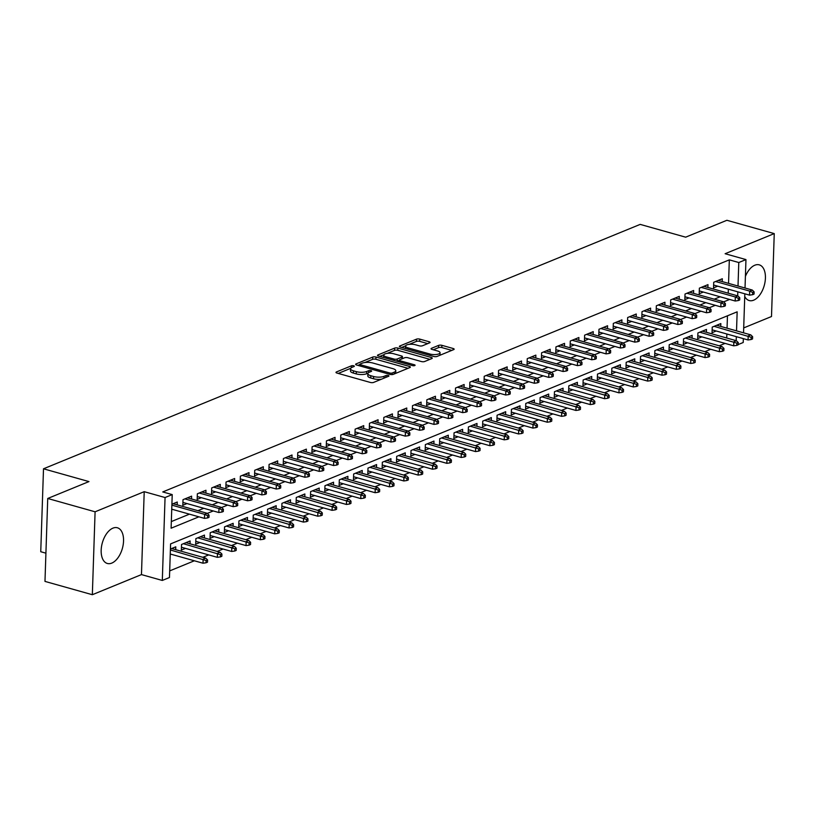 <?xml version="1.0" encoding="UTF-8"?>
<svg xmlns="http://www.w3.org/2000/svg" width="815" height="815" viewBox="0 0 815 815"><rect width="100%" height="100%" fill="white"/><g stroke="black" fill="none" stroke-linecap="round" stroke-linejoin="round"><path stroke-width="1.22" d="M353.7 365.782A1.63 0.54 1.9 0 0 351.408 365.823L336.452 371.946A2.333 0.774 1.9 0 0 335.984 372.394A2.333 0.774 1.9 0 0 336.901 373.046L370.377 382.459A2.333 0.774 1.9 0 0 373.637 382.408L388.602 376.275A1.63 0.54 1.9 0 0 388.928 375.97A1.63 0.54 1.9 0 0 388.286 375.511A1.63 0.54 1.9 0 0 385.994 375.542L384.059 376.336A7.467 2.476 1.9 0 1 373.606 376.51L370.815 375.725A7.467 2.476 1.9 0 1 367.86 373.637A7.467 2.476 1.9 0 1 369.368 372.211L371.304 371.416A1.63 0.54 1.9 0 0 371.64 371.1A1.63 0.54 1.9 0 0 370.988 370.642A1.63 0.54 1.9 0 0 368.706 370.682L366.77 371.477A7.467 2.476 1.9 0 1 356.308 371.65L353.527 370.866A7.467 2.476 1.9 0 1 350.562 368.767A7.467 2.476 1.9 0 1 352.08 367.341L354.016 366.546A1.63 0.54 1.9 0 0 354.342 366.241A1.63 0.54 1.9 0 0 353.7 365.782M744.737 296.497A18.541 10.401 105.7 0 0 749.209 300.552A18.541 10.401 105.7 0 0 753.651 300.185A18.541 10.401 105.7 0 0 765.061 281.796A18.541 10.401 105.7 0 0 759.244 264.844A18.541 10.401 105.7 0 0 754.812 265.221A18.541 10.401 105.7 0 0 745.399 276.407M112.939 528.14A18.541 10.401 105.7 0 0 101.529 546.519A18.541 10.401 105.7 0 0 107.336 563.471A18.541 10.401 105.7 0 0 111.777 563.104A18.541 10.401 105.7 0 0 123.187 544.715A18.541 10.401 105.7 0 0 117.38 527.774A18.541 10.401 105.7 0 0 112.939 528.14M429.597 342.85A2.333 0.774 1.9 0 0 430.076 342.402A2.333 0.774 1.9 0 0 429.148 341.75L419.756 339.111A2.333 0.774 1.9 0 0 416.496 339.162L399.88 345.968A2.333 0.774 1.9 0 0 399.401 346.416A2.333 0.774 1.9 0 0 400.328 347.068L433.804 356.481A2.333 0.774 1.9 0 0 437.064 356.43L453.68 349.625A2.333 0.774 1.9 0 0 454.149 349.177A2.333 0.774 1.9 0 0 453.232 348.525L441.883 345.326A2.333 0.774 1.9 0 0 438.623 345.387L431.512 348.3A2.333 0.774 1.9 0 0 431.033 348.738A2.333 0.774 1.9 0 0 431.96 349.401L437.584 350.98A6.245 2.078 1.9 0 1 440.059 352.732A6.245 2.078 1.9 0 1 436.565 354.464A6.245 2.078 1.9 0 1 430.055 354.067L408.02 347.862A6.245 2.078 1.9 0 1 405.544 346.12A6.245 2.078 1.9 0 1 409.038 344.378A6.245 2.078 1.9 0 1 415.548 344.786L419.226 345.815A2.333 0.774 1.9 0 0 422.486 345.764L429.597 342.85M728.539 283.376L729.323 259.863L738.787 262.522L745.959 259.588L745.022 288.011M47.728 498.474L95.09 511.8L92.34 594.716L44.978 581.401L47.728 498.474L88.967 481.584L43.501 468.798L640.183 224.39L685.649 237.175L726.888 220.284L774.25 233.599L725.126 253.72L745.959 259.588M92.34 594.716L141.464 574.595L144.214 491.679L95.09 511.8M144.214 491.679L165.058 497.537L172.22 494.593L171.109 528.212L198.911 516.822M729.323 259.863L162.755 491.934L172.22 494.593M375.97 357.041A2.333 0.774 1.9 0 0 372.71 357.092L356.094 363.897A2.333 0.774 1.9 0 0 355.615 364.346A2.333 0.774 1.9 0 0 356.542 364.998L390.018 374.411A2.333 0.774 1.9 0 0 393.278 374.36L409.894 367.555A2.333 0.774 1.9 0 0 410.363 367.107A2.333 0.774 1.9 0 0 409.446 366.455L375.97 357.041L375.898 359.283A2.333 0.774 1.9 0 0 372.628 359.334L364.845 362.522M377.987 354.933L394.603 348.127A2.333 0.774 1.9 0 1 397.863 348.076L431.339 357.49A2.333 0.774 1.9 0 1 432.256 358.142A2.333 0.774 1.9 0 1 431.787 358.59L424.676 361.503A2.333 0.774 1.9 0 1 421.406 361.554L407.836 357.734A2.333 0.774 1.9 0 0 404.566 357.785L399.849 359.721A2.333 0.774 1.9 0 0 399.381 360.169A2.333 0.774 1.9 0 0 400.308 360.821L414.438 364.794A1.63 0.54 1.9 0 1 415.079 365.252A1.63 0.54 1.9 0 1 414.173 365.711A1.63 0.54 1.9 0 1 412.461 365.599L378.435 356.033A2.333 0.774 1.9 0 1 377.508 355.381A2.333 0.774 1.9 0 1 377.987 354.933L377.956 355.86M743.698 327.915L771.499 316.526L774.25 233.599M720.745 326.418L720.837 323.575L712.229 327.1L712.045 332.703L716.202 331.002M706.401 332.296L706.493 329.443L697.885 332.978L697.701 338.571L701.858 336.87M692.057 338.174L692.149 335.322L683.541 338.846L683.357 344.45L687.514 342.748M677.713 344.042L677.805 341.2L669.197 344.725L669.013 350.328L673.17 348.626M663.369 349.92L663.461 347.078L654.863 350.603L654.669 356.206L658.826 354.494M649.025 355.798L649.117 352.946L640.519 356.471L640.325 362.074L644.492 360.373M634.681 361.666L634.773 358.824L626.175 362.349L625.981 367.952L630.148 366.251M620.337 367.545L620.429 364.702L611.831 368.227L611.637 373.83L615.804 372.129M605.993 373.423L606.095 370.57L597.487 374.105L597.303 379.698L601.46 377.997M591.649 379.301L591.751 376.449L583.143 379.973L582.959 385.577L587.116 383.875M577.305 385.169L577.407 382.327L568.799 385.852L568.615 391.455L572.772 389.753M562.961 391.047L563.063 388.205L554.455 391.73L554.271 397.333L558.428 395.621M548.617 396.925L548.719 394.073L540.111 397.598L539.927 403.201L544.084 401.5M534.283 402.793L534.375 399.951L525.767 403.476L525.583 409.079L529.74 407.378M519.939 408.672L520.031 405.829L511.423 409.354L511.239 414.957L515.396 413.256M505.595 414.55L505.687 411.707L497.079 415.232L496.895 420.835L501.052 419.124M491.251 420.428L491.343 417.575L482.735 421.1L482.551 426.703L486.708 425.002M476.907 426.296L476.999 423.454L468.391 426.978L468.207 432.582L472.364 430.88M462.563 432.174L462.655 429.332L454.047 432.857L453.863 438.46L458.02 436.748M448.219 438.052L448.311 435.2L439.703 438.725L439.519 444.328L443.676 442.627M433.875 443.92L433.967 441.078L425.359 444.603L425.175 450.206L429.332 448.505M419.531 449.798L419.623 446.956L411.015 450.481L410.831 456.084L414.988 454.383M405.187 455.677L405.279 452.834L396.681 456.359L396.487 461.962L400.644 460.251M390.843 461.555L390.935 458.702L382.337 462.227L382.143 467.83L386.31 466.129M376.499 467.423L376.591 464.581L367.993 468.105L367.799 473.709L371.966 472.007M362.155 473.301L362.247 470.459L353.649 473.984L353.455 479.587L357.622 477.885M347.811 479.179L347.913 476.327L339.305 479.852L339.122 485.455L343.278 483.753M333.467 485.057L333.569 482.205L324.961 485.73L324.778 491.333L328.934 489.632M319.123 490.925L319.225 488.083L310.617 491.608L310.434 497.211L314.59 495.51M304.779 496.804L304.881 493.961L296.273 497.486L296.089 503.089L300.246 501.378M290.435 502.682L290.537 499.829L281.929 503.354L281.745 508.957L285.902 507.256M276.102 508.55L276.193 505.707L267.585 509.232L267.402 514.836L271.558 513.134M261.758 514.428L261.849 511.586L253.241 515.111L253.058 520.714L257.214 519.012M247.414 520.306L247.505 517.454L238.897 520.979L238.714 526.582L242.87 524.88M233.07 526.184L233.161 523.332L224.553 526.857L224.37 532.46L228.526 530.759M218.726 532.052L218.817 529.21L210.209 532.735L210.025 538.338L214.182 536.637M204.382 537.931L204.473 535.088L195.865 538.613L195.682 544.216L199.838 542.505M190.038 543.809L190.129 540.956L181.521 544.481L181.338 550.084L185.494 548.383M177.181 504.862L177.273 502.009L171.904 504.21M191.525 498.984L191.617 496.141L183.008 499.666L182.825 505.269L186.981 503.558M205.869 493.106L205.961 490.263L197.352 493.788L197.169 499.391L201.325 497.69M220.213 487.238L220.305 484.385L211.696 487.91L211.513 493.513L215.669 491.812M234.557 481.359L234.649 478.507L226.04 482.032L225.857 487.635L230.013 485.934M248.901 475.481L248.993 472.639L240.384 476.164L240.201 481.767L244.357 480.066M263.245 469.603L263.337 466.761L254.728 470.286L254.545 475.889L258.701 474.187M277.589 463.735L277.681 460.882L269.072 464.407L268.889 470.011L273.045 468.309M291.923 457.857L292.025 455.014L283.416 458.539L283.233 464.143L287.389 462.431M306.267 451.979L306.369 449.136L297.76 452.661L297.577 458.264L301.733 456.563M320.611 446.111L320.713 443.258L312.104 446.783L311.921 452.386L316.077 450.685M334.955 440.232L335.057 437.38L326.448 440.905L326.265 446.508L330.421 444.807M349.299 434.354L349.39 431.512L340.792 435.037L340.599 440.64L344.765 438.939M363.643 428.476L363.735 425.634L355.136 429.159L354.943 434.762L359.109 433.06M377.987 422.608L378.079 419.756L369.48 423.28L369.287 428.884L373.453 427.182M392.331 416.73L392.423 413.888L383.824 417.412L383.631 423.016L387.787 421.304M406.675 410.852L406.767 408.009L398.168 411.534L397.975 417.137L402.131 415.436M421.019 404.984L421.111 402.131L412.502 405.656L412.319 411.259L416.475 409.558M435.363 399.106L435.454 396.253L426.846 399.778L426.663 405.381L430.819 403.68M449.707 393.227L449.798 390.385L441.19 393.91L441.007 399.513L445.163 397.812M464.051 387.349L464.143 384.507L455.534 388.032L455.351 393.635L459.507 391.934M478.395 381.481L478.487 378.629L469.878 382.154L469.695 387.757L473.851 386.055M492.739 375.603L492.831 372.761L484.222 376.286L484.039 381.889L488.195 380.177M507.083 369.725L507.175 366.882L498.566 370.407L498.383 376.01L502.539 374.309M521.427 363.847L521.519 361.004L512.91 364.529L512.727 370.132L516.883 368.431M535.771 357.979L535.863 355.126L527.254 358.651L527.071 364.254L531.227 362.553M550.105 352.1L550.207 349.258L541.598 352.783L541.415 358.386L545.571 356.675M564.449 346.222L564.55 343.38L555.942 346.905L555.759 352.508L559.915 350.807M578.793 340.354L578.894 337.502L570.286 341.027L570.103 346.63L574.259 344.928M593.137 334.476L593.239 331.634L584.63 335.159L584.447 340.762L588.603 339.05M607.481 328.598L607.572 325.755L598.974 329.28L598.78 334.884L602.947 333.182M621.825 322.72L621.916 319.877L613.318 323.402L613.125 329.005L617.291 327.304M636.169 316.852L636.26 313.999L627.662 317.524L627.468 323.127L631.635 321.426M650.513 310.973L650.604 308.131L642.006 311.656L641.812 317.259L645.969 315.548M664.857 305.095L664.948 302.253L656.35 305.778L656.157 311.381L660.313 309.68M679.201 299.227L679.292 296.375L670.684 299.9L670.5 305.503L674.657 303.801M693.545 293.349L693.636 290.497L685.028 294.032L684.845 299.625L689.001 297.923M707.889 287.471L707.98 284.629L699.372 288.153L699.189 293.757L703.345 292.055M171.333 521.58L189.437 514.163M197.913 510.689L203.781 508.285M212.257 504.811L218.125 502.407M226.601 498.943L232.469 496.539M240.945 493.065L246.813 490.661M255.289 487.187L261.157 484.782M269.633 481.319L275.501 478.914M283.977 475.44L289.845 473.036M298.321 469.562L304.189 467.158M312.665 463.684L318.533 461.28M327.009 457.816L332.877 455.412M341.353 451.938L347.221 449.534M355.697 446.06L361.565 443.655M370.041 440.192L375.909 437.787M384.374 434.314L390.253 431.909M398.718 428.435L404.586 426.031M413.062 422.557L418.93 420.153M427.406 416.689L433.274 414.285M441.75 410.811L447.618 408.407M456.094 404.933L461.962 402.529M470.438 399.065L476.306 396.661M484.782 393.187L490.65 390.782M499.126 387.308L504.994 384.904M513.47 381.43L519.338 379.026M527.814 375.562L533.682 373.158M542.158 369.684L548.026 367.28M556.502 363.806L562.37 361.402M570.846 357.928L576.714 355.534M585.19 352.06L591.058 349.655M599.534 346.181L605.402 343.777M613.878 340.303L619.746 337.899M628.222 334.435L634.09 332.031M642.556 328.557L648.434 326.153M656.9 322.679L662.768 320.275M671.244 316.801L677.112 314.407M685.588 310.933L691.456 308.528M699.932 305.055L705.8 302.65M714.276 299.176L720.144 296.772M728.213 293.186L728.345 289.172M171.721 509.813L172.637 509.436M722.233 281.593L722.324 278.75L713.716 282.275L713.533 287.878L717.689 286.177M169.693 570.887L194.357 560.781M202.823 557.317L208.691 554.913M217.167 551.439L223.035 549.035M231.511 545.561L237.379 543.157M245.855 539.683L251.723 537.279M260.199 533.815L266.067 531.411M274.543 527.937L280.411 525.532M288.887 522.058L294.755 519.654M303.231 516.18L309.099 513.786M317.575 510.312L323.443 507.908M331.919 504.434L337.787 502.03M346.263 498.556L352.131 496.152M360.607 492.688L366.475 490.284M374.951 486.81L380.819 484.405M389.295 480.932L395.163 478.527M403.639 475.053L409.507 472.659M417.983 469.185L423.851 466.781M432.327 463.307L438.195 460.903M446.661 457.429L452.539 455.025M461.005 451.561L466.873 449.157M475.349 445.683L481.217 443.279M489.693 439.805L495.561 437.4M504.037 433.926L509.905 431.532M518.381 428.058L524.249 425.654M532.725 422.18L538.593 419.776M547.069 416.302L552.937 413.898M561.413 410.434L567.281 408.03M575.757 404.556L581.625 402.152M590.101 398.678L595.969 396.273M604.445 392.799L610.313 390.395M618.789 386.931L624.657 384.527M633.133 381.053L639.001 378.649M647.477 375.175L653.345 372.771M661.821 369.307L667.689 366.903M676.165 363.429L682.033 361.025M690.509 357.551L696.377 355.146M704.843 351.673L710.721 349.268M719.187 345.805L725.055 343.4M726.725 338.011L726.858 333.997M727.051 328.19L727.459 315.802M170.233 554.638L171.15 554.261M175.694 549.677L175.785 546.834L170.417 549.035M43.501 468.798L40.75 551.724L45.915 553.171M743.341 338.632L743.209 342.504L738.217 344.551M736.526 330.859L737.157 311.829L170.59 543.9L169.469 577.519L162.307 580.453L165.058 497.537M141.464 574.595L162.307 580.453M744.829 293.808L743.535 332.826M737.687 295.855L737.82 291.841M738.013 286.034L738.787 262.522M207.295 513.389L213.255 510.954M221.639 507.521L227.599 505.076M235.983 501.643L241.943 499.198M250.327 495.764L256.287 493.33M264.661 489.897L270.631 487.452M279.005 484.018L284.975 481.573M293.349 478.14L299.319 475.695M307.693 472.262L313.663 469.827M322.037 466.394L328.007 463.949M336.381 460.516L342.341 458.071M350.725 454.638L356.685 452.203M365.069 448.77L371.029 446.325M379.413 442.891L385.373 440.446M393.757 437.013L399.717 434.568M408.101 431.135L414.061 428.7M422.445 425.267L428.405 422.822M436.789 419.389L442.749 416.944M451.133 413.511L457.093 411.066M465.477 407.643L471.437 405.198M479.821 401.764L485.781 399.319M494.165 395.886L500.125 393.441M508.509 390.008L514.469 387.573M522.843 384.14L528.813 381.695M537.187 378.262L543.157 375.817M551.531 372.384L557.501 369.939M565.875 366.516L571.845 364.071M580.219 360.637L586.189 358.193M594.563 354.759L600.523 352.314M608.907 348.881L614.867 346.446M623.251 343.013L629.211 340.568M637.595 337.135L643.555 334.69M651.939 331.257L657.899 328.812M666.283 325.379L672.243 322.944M680.627 319.511L686.587 317.066M694.971 313.632L700.931 311.187M709.315 307.754L715.275 305.319M723.659 301.886L729.619 299.441M736.2 340.67L736.332 336.656M350.562 368.767L350.491 371.008A7.467 2.476 1.9 0 0 353.445 373.107L353.527 370.866M368.003 373.178L366.689 373.718A7.467 2.476 1.9 0 1 356.237 373.891L353.445 373.107M367.86 373.637L367.789 375.878A7.467 2.476 1.9 0 0 370.744 377.966L370.815 375.725M381.42 379.22A7.467 2.476 1.9 0 1 373.535 378.751L370.744 377.966M350.705 368.319L338.245 373.423M408.03 368.319L375.898 359.283M359.904 364.549L357.887 365.375M360.24 363.999A1.63 0.54 1.9 0 0 359.914 364.315A1.63 0.54 1.9 0 0 360.556 364.774L389.937 373.036A1.63 0.54 1.9 0 0 392.229 372.995L394.266 372.16A7.467 2.476 1.9 0 0 395.784 370.733A7.467 2.476 1.9 0 0 392.82 368.635L372.74 362.991A7.467 2.476 1.9 0 0 362.288 363.164L360.24 363.999M395.56 373.423A7.467 2.476 1.9 0 0 395.703 372.975L395.784 370.733M379.78 356.41L383.865 354.739M387.166 353.384L394.521 350.369L394.603 348.127M429.923 359.354L397.791 350.318A2.333 0.774 1.9 0 0 394.521 350.369M393.747 353.771A6.245 2.078 1.9 0 0 387.237 353.374A6.245 2.078 1.9 0 0 383.743 355.106A6.245 2.078 1.9 0 0 386.218 356.858L393.981 359.048A2.333 0.774 1.9 0 0 397.251 358.987L401.968 357.062A2.333 0.774 1.9 0 0 402.437 356.613A2.333 0.774 1.9 0 0 401.51 355.961L393.747 353.771M383.743 355.106L383.671 357.347A6.245 2.078 1.9 0 0 383.682 357.51M397.068 361.269A2.333 0.774 1.9 0 0 397.17 361.228L397.251 358.987M399.37 360.332L397.17 361.228M405.544 346.12L405.473 348.362A6.245 2.078 1.9 0 0 405.483 348.514M439.906 355.259A6.245 2.078 1.9 0 0 439.988 354.973L440.059 352.732M451.816 350.389L441.812 347.567A2.333 0.774 1.9 0 0 438.541 347.628L433.305 349.778M427.732 343.614L419.684 341.353A2.333 0.774 1.9 0 0 416.414 341.404L409.191 344.358M405.615 345.825L401.673 347.445M206.063 562.778L207.499 562.187L207.57 559.946L206.134 560.537L206.063 562.778L202.996 563.216L203.129 559.182L205.716 558.122L171.629 548.536M206.134 560.537L170.386 549.972M202.996 563.216L170.254 554.006M205.716 558.122L207.57 559.946M171.741 509.181L204.484 518.391L204.616 514.357L171.873 505.147M207.621 515.712L207.55 517.953L208.986 517.362L209.058 515.131L207.621 515.712L204.616 514.357L207.204 513.297L173.116 503.721M204.484 518.391L207.55 517.953M209.058 515.131L207.204 513.297M220.407 556.9L221.843 556.309L221.914 554.068L220.478 554.658L220.407 556.9L217.34 557.338L217.473 553.303L220.06 552.244L185.973 542.668M220.478 554.658L183.395 543.717M217.34 557.338L181.429 547.242M220.06 552.244L221.914 554.068M234.751 551.022L236.187 550.441L236.258 548.2L234.822 548.78L234.751 551.022L231.684 551.46L231.817 547.436L234.394 546.376L200.317 536.79M234.822 548.78L197.739 537.849M231.684 551.46L195.773 541.364M234.394 546.376L236.258 548.2M249.095 545.154L250.531 544.563L250.602 542.321L249.166 542.912L249.095 545.154L246.028 545.592L246.161 541.557L248.738 540.498L214.661 530.911M249.166 542.912L212.073 531.971M246.028 545.592L210.117 535.486M248.738 540.498L250.602 542.321M263.439 539.275L264.875 538.684L264.946 536.443L263.51 537.034L263.439 539.275L260.372 539.713L260.505 535.679L263.082 534.62L229.005 525.033M263.51 537.034L226.417 526.093M260.372 539.713L224.461 529.618M263.082 534.62L264.946 536.443M182.917 502.417L218.828 512.523L218.96 508.489L184.883 498.902M221.965 509.833L221.894 512.075L223.33 511.494L223.402 509.253L221.965 509.833L218.96 508.489L221.537 507.429L187.46 497.843M218.828 512.523L221.894 512.075M223.402 509.253L221.537 507.429M197.261 496.549L233.172 506.645L233.304 502.611L199.217 493.024M236.309 503.965L236.238 506.207L237.674 505.616L237.746 503.375L236.309 503.965L233.304 502.611L235.881 501.551L201.804 491.965M233.172 506.645L236.238 506.207M237.746 503.375L235.881 501.551M211.605 490.671L247.516 500.767L247.648 496.732L213.561 487.146M250.653 498.087L250.582 500.329L252.018 499.738L252.09 497.496L250.653 498.087L247.648 496.732L250.225 495.673L216.148 486.086M247.516 500.767L250.582 500.329M252.09 497.496L250.225 495.673M225.949 484.793L261.86 494.888L261.992 490.854L227.905 481.268M264.997 492.209L264.926 494.45L266.352 493.87L266.434 491.628L264.997 492.209L261.992 490.854L264.569 489.805L230.492 480.218M261.86 494.888L264.926 494.45M266.434 491.628L264.569 489.805M277.783 533.397L279.209 532.816L279.29 530.575L277.854 531.156L277.783 533.397L274.716 533.835L274.849 529.801L277.426 528.752L243.349 519.165M277.854 531.156L240.761 520.215M274.716 533.835L238.805 523.739M277.426 528.752L279.29 530.575M240.293 478.914L276.204 489.02L276.336 484.986L242.249 475.4M279.341 486.341L279.27 488.582L280.696 487.991L280.778 485.75L279.341 486.341L276.336 484.986L278.913 483.927L244.836 474.34M276.204 489.02L279.27 488.582M280.778 485.75L278.913 483.927M292.127 527.529L293.553 526.938L293.634 524.697L292.198 525.288L292.127 527.529L289.06 527.967L289.193 523.933L291.77 522.873L257.693 513.287M292.198 525.288L255.105 514.346M289.06 527.967L253.149 517.861M291.77 522.873L293.634 524.697M254.637 473.046L290.548 483.142L290.68 479.108L256.593 469.522M293.685 480.463L293.614 482.704L295.04 482.113L295.122 479.872L293.685 480.463L290.68 479.108L293.257 478.048L259.18 468.462M290.548 483.142L293.614 482.704M295.122 479.872L293.257 478.048M306.471 521.651L307.897 521.06L307.978 518.819L306.542 519.41L306.471 521.651L303.404 522.089L303.537 518.055L306.114 516.995L272.037 507.409M306.542 519.41L269.449 508.468M303.404 522.089L267.493 511.993M306.114 516.995L307.978 518.819M268.981 467.168L304.892 477.264L305.024 473.23L270.937 463.643M308.029 474.585L307.958 476.826L309.384 476.235L309.466 473.994L308.029 474.585L305.024 473.23L307.601 472.17L273.524 462.584M304.892 477.264L307.958 476.826M309.466 473.994L307.601 472.17M320.815 515.773L322.241 515.182L322.322 512.941L320.886 513.532L320.815 515.773L317.748 516.211L317.881 512.177L320.458 511.117L286.381 501.531M320.886 513.532L283.793 502.59M317.748 516.211L281.837 506.115M320.458 511.117L322.322 512.941M283.325 461.29L319.236 471.386L319.368 467.362L285.281 457.775M322.373 468.707L322.292 470.948L323.728 470.367L323.81 468.126L322.373 468.707L319.368 467.362L321.945 466.302L287.868 456.716M319.236 471.386L322.292 470.948M323.81 468.126L321.945 466.302M335.148 509.895L336.585 509.314L336.666 507.073L335.23 507.653L335.148 509.895L332.082 510.333L332.225 506.309L334.802 505.249L300.725 495.663M335.23 507.653L298.137 496.722M332.082 510.333L296.181 500.237M334.802 505.249L336.666 507.073M297.669 455.412L333.569 465.518L333.712 461.484L299.625 451.897M336.717 462.839L336.636 465.08L338.072 464.489L338.154 462.248L336.717 462.839L333.712 461.484L336.289 460.424L302.212 450.838M333.569 465.518L336.636 465.08M338.154 462.248L336.289 460.424M349.492 504.027L350.929 503.436L351.01 501.194L349.574 501.785L349.492 504.027L346.426 504.465L346.569 500.43L349.146 499.371L315.069 489.784M349.574 501.785L312.481 490.844M346.426 504.465L310.525 494.359M349.146 499.371L351.01 501.194M312.013 449.544L347.913 459.64L348.056 455.605L313.969 446.019M351.061 456.96L350.98 459.202L352.416 458.611L352.488 456.369L351.061 456.96L348.056 455.605L350.633 454.546L316.546 444.959M347.913 459.64L350.98 459.202M352.488 456.369L350.633 454.546M363.836 498.148L365.273 497.558L365.344 495.316L363.918 495.907L363.836 498.148L360.77 498.586L360.913 494.552L363.49 493.493L329.403 483.906M363.918 495.907L326.825 484.966M360.77 498.586L324.869 488.491M363.49 493.493L365.344 495.316M326.357 443.666L362.257 453.761L362.39 449.727L328.313 440.141M365.405 451.082L365.324 453.323L366.76 452.743L366.832 450.501L365.405 451.082L362.39 449.727L364.977 448.678L330.89 439.091M362.257 453.761L365.324 453.323M366.832 450.501L364.977 448.678M378.18 492.27L379.617 491.69L379.688 489.448L378.262 490.029L378.18 492.27L375.114 492.708L375.246 488.674L377.834 487.625L343.747 478.038M378.262 490.029L341.169 479.088M375.114 492.708L339.213 482.612M377.834 487.625L379.688 489.448M340.701 437.787L376.601 447.893L376.734 443.859L342.657 434.273M379.749 445.214L379.668 447.455L381.104 446.865L381.176 444.623L379.749 445.214L376.734 443.859L379.321 442.8L345.234 433.213M376.601 447.893L379.668 447.455M381.176 444.623L379.321 442.8M392.524 486.402L393.961 485.811L394.032 483.57L392.606 484.161L392.524 486.402L389.458 486.84L389.59 482.806L392.178 481.747L358.091 472.16M392.606 484.161L355.513 473.22M389.458 486.84L353.557 476.734M392.178 481.747L394.032 483.57M355.045 431.919L390.945 442.015L391.078 437.981L357.001 428.395M394.083 439.336L394.012 441.577L395.448 440.986L395.52 438.745L394.083 439.336L391.078 437.981L393.665 436.922L359.578 427.335M390.945 442.015L394.012 441.577M395.52 438.745L393.665 436.922M406.868 480.524L408.305 479.933L408.376 477.692L406.94 478.283L406.868 480.524L403.802 480.962L403.934 476.928L406.522 475.868L372.435 466.282M406.94 478.283L369.857 467.341M403.802 480.962L367.901 470.866M406.522 475.868L408.376 477.692M369.389 426.041L405.289 436.137L405.422 432.103L371.345 422.516M408.427 433.458L408.356 435.699L409.792 435.108L409.863 432.867L408.427 433.458L405.422 432.103L408.009 431.043L373.922 421.457M405.289 436.137L408.356 435.699M409.863 432.867L408.009 431.043M421.212 474.646L422.649 474.055L422.72 471.814L421.284 472.405L421.212 474.646L418.146 475.084L418.278 471.05L420.866 469.99L386.779 460.404M421.284 472.405L384.201 461.463M418.146 475.084L382.245 464.988M420.866 469.99L422.72 471.814M383.733 420.163L419.633 430.259L419.766 426.225L385.689 416.648M422.771 427.58L422.7 429.821L424.136 429.24L424.207 426.999L422.771 427.58L419.766 426.225L422.353 425.175L388.266 415.589M419.633 430.259L422.7 429.821M424.207 426.999L422.353 425.175M435.556 468.768L436.993 468.187L437.064 465.946L435.628 466.526L435.556 468.768L432.49 469.206L432.622 465.171L435.21 464.122L401.123 454.536M435.628 466.526L398.545 455.595M432.49 469.206L396.589 459.11M435.21 464.122L437.064 465.946M398.077 414.285L433.977 424.391L434.11 420.357L400.033 410.77M437.115 421.712L437.044 423.953L438.48 423.362L438.552 421.121L437.115 421.712L434.11 420.357L436.697 419.297L402.61 409.711M433.977 424.391L437.044 423.953M438.552 421.121L436.697 419.297M449.9 462.9L451.337 462.309L451.408 460.068L449.972 460.658L449.9 462.9L446.834 463.338L446.966 459.303L449.554 458.244L415.467 448.657M449.972 460.658L412.889 449.717M446.834 463.338L410.933 453.232M449.554 458.244L451.408 460.068M412.41 408.417L448.321 418.513L448.454 414.478L414.377 404.892M451.459 415.833L451.388 418.075L452.824 417.484L452.896 415.243L451.459 415.833L448.454 414.478L451.041 413.419L416.954 403.832M448.321 418.513L451.388 418.075M452.896 415.243L451.041 413.419M464.244 457.021L465.681 456.431L465.752 454.189L464.316 454.78L464.244 457.021L461.178 457.46L461.31 453.425L463.898 452.366L429.811 442.779M464.316 454.78L427.233 443.839M461.178 457.46L425.267 447.364M463.898 452.366L465.752 454.189M426.754 402.539L462.665 412.635L462.798 408.6L428.721 399.014M465.803 409.955L465.732 412.196L467.168 411.616L467.24 409.375L465.803 409.955L462.798 408.6L465.385 407.551L431.298 397.964M462.665 412.635L465.732 412.196M467.24 409.375L465.385 407.551M478.588 451.143L480.025 450.563L480.096 448.321L478.66 448.902L478.588 451.143L475.522 451.581L475.654 447.547L478.242 446.498L444.155 436.911M478.66 448.902L441.577 437.961M475.522 451.581L439.611 441.486M478.242 446.498L480.096 448.321M441.098 396.661L477.009 406.767L477.142 402.732L443.065 393.146M480.147 404.087L480.076 406.328L481.512 405.738L481.584 403.496L480.147 404.087L477.142 402.732L479.719 401.673L445.642 392.086M477.009 406.767L480.076 406.328M481.584 403.496L479.719 401.673M492.932 445.275L494.369 444.684L494.44 442.443L493.004 443.034L492.932 445.275L489.866 445.713L489.998 441.679L492.576 440.62L458.499 431.033M493.004 443.034L455.921 432.093M489.866 445.713L453.955 435.607M492.576 440.62L494.44 442.443M455.442 390.793L491.353 400.888L491.486 396.854L457.398 387.268M494.491 398.209L494.42 400.45L495.856 399.859L495.928 397.618L494.491 398.209L491.486 396.854L494.063 395.795L459.986 386.208M491.353 400.888L494.42 400.45M495.928 397.618L494.063 395.795M507.276 439.397L508.713 438.806L508.784 436.565L507.348 437.156L507.276 439.397L504.21 439.835L504.342 435.801L506.92 434.741L472.843 425.155M507.348 437.156L470.255 426.214M504.21 439.835L468.299 429.739M506.92 434.741L508.784 436.565M469.786 384.914L505.697 395.01L505.83 390.976L471.742 381.389M508.835 392.331L508.764 394.572L510.2 393.981L510.272 391.74L508.835 392.331L505.83 390.976L508.407 389.916L474.33 380.33M505.697 395.01L508.764 394.572M510.272 391.74L508.407 389.916M521.62 433.519L523.057 432.928L523.128 430.687L521.692 431.278L521.62 433.519L518.554 433.957L518.686 429.923L521.264 428.863L487.187 419.277M521.692 431.278L484.599 420.336M518.554 433.957L482.643 423.861M521.264 428.863L523.128 430.687M484.13 379.036L520.041 389.132L520.174 385.098L486.086 375.521M523.179 386.453L523.108 388.694L524.534 388.113L524.616 385.872L523.179 386.453L520.174 385.098L522.751 384.048L488.674 374.462M520.041 389.132L523.108 388.694M524.616 385.872L522.751 384.048M535.964 427.641L537.391 427.06L537.472 424.819L536.036 425.399L535.964 427.641L532.898 428.079L533.03 424.045L535.608 422.995L501.531 413.409M536.036 425.399L498.943 414.468M532.898 428.079L496.987 417.983M535.608 422.995L537.472 424.819M498.474 373.158L534.385 383.264L534.518 379.23L500.43 369.643M537.523 380.585L537.452 382.826L538.878 382.235L538.959 379.994L537.523 380.585L534.518 379.23L537.095 378.17L503.018 368.584M534.385 383.264L537.452 382.826M538.959 379.994L537.095 378.17M550.308 421.773L551.735 421.182L551.816 418.941L550.38 419.531L550.308 421.773L547.242 422.211L547.374 418.177L549.952 417.117L515.875 407.531M550.38 419.531L513.287 408.59M547.242 422.211L511.331 412.105M549.952 417.117L551.816 418.941M512.818 367.29L548.729 377.386L548.862 373.352L514.774 363.765M551.867 374.706L551.796 376.948L553.222 376.357L553.303 374.116L551.867 374.706L548.862 373.352L551.439 372.292L517.362 362.706M548.729 377.386L551.796 376.948M553.303 374.116L551.439 372.292M564.652 415.895L566.079 415.304L566.16 413.062L564.724 413.653L564.652 415.895L561.586 416.333L561.718 412.298L564.296 411.239L530.219 401.652M564.724 413.653L527.631 402.712M561.586 416.333L525.675 406.237M564.296 411.239L566.16 413.062M578.996 410.016L580.423 409.436L580.504 407.194L579.068 407.775L578.996 410.016L575.93 410.454L576.062 406.42L578.64 405.361L544.563 395.784M579.068 407.775L541.975 396.834M575.93 410.454L540.019 400.359M578.64 405.361L580.504 407.194M593.33 404.138L594.767 403.557L594.848 401.316L593.412 401.897L593.33 404.138L590.264 404.586L590.406 400.552L592.984 399.493L558.907 389.906M593.412 401.897L556.319 390.966M590.264 404.586L554.363 394.48M592.984 399.493L594.848 401.316M527.162 361.412L563.073 371.508L563.206 367.473L529.118 357.887M566.211 368.828L566.14 371.07L567.566 370.489L567.648 368.248L566.211 368.828L563.206 367.473L565.783 366.424L531.706 356.838M563.073 371.508L566.14 371.07M567.648 368.248L565.783 366.424M541.506 355.534L577.407 365.64L577.55 361.605L543.462 352.019M580.555 362.96L580.474 365.202L581.91 364.611L581.991 362.369L580.555 362.96L577.55 361.605L580.127 360.546L546.05 350.959M577.407 365.64L580.474 365.202M581.991 362.369L580.127 360.546M555.85 349.666L591.751 359.761L591.894 355.727L557.806 346.141M594.899 357.082L594.818 359.323L596.254 358.732L596.336 356.491L594.899 357.082L591.894 355.727L594.471 354.668L560.394 345.081M591.751 359.761L594.818 359.323M596.336 356.491L594.471 354.668M607.674 398.27L609.111 397.679L609.192 395.438L607.756 396.029L607.674 398.27L604.608 398.708L604.75 394.674L607.328 393.614L573.24 384.028M607.756 396.029L570.663 385.088M604.608 398.708L568.707 388.612M607.328 393.614L609.192 395.438M570.194 343.787L606.095 353.883L606.238 349.849L572.15 340.262M609.243 351.204L609.162 353.445L610.598 352.854L610.669 350.613L609.243 351.204L606.238 349.849L608.815 348.789L574.728 339.203M606.095 353.883L609.162 353.445M610.669 350.613L608.815 348.789M622.018 392.392L623.455 391.801L623.526 389.56L622.1 390.151L622.018 392.392L618.952 392.83L619.094 388.796L621.672 387.736L587.584 378.15M622.1 390.151L585.007 379.209M618.952 392.83L583.051 382.734M621.672 387.736L623.526 389.56M584.538 337.909L620.439 348.005L620.572 343.971L586.494 334.395M623.587 345.326L623.506 347.567L624.942 346.986L625.013 344.745L623.587 345.326L620.572 343.971L623.159 342.921L589.072 333.335M620.439 348.005L623.506 347.567M625.013 344.745L623.159 342.921M636.362 386.514L637.799 385.933L637.87 383.692L636.444 384.272L636.362 386.514L633.296 386.952L633.428 382.918L636.016 381.868L601.928 372.282M636.444 384.272L599.351 373.331M633.296 386.952L597.395 376.856M636.016 381.868L637.87 383.692M598.882 332.031L634.783 342.137L634.916 338.103L600.838 328.516M637.931 339.458L637.85 341.699L639.286 341.108L639.357 338.867L637.931 339.458L634.916 338.103L637.503 337.043L603.416 327.457M634.783 342.137L637.85 341.699M639.357 338.867L637.503 337.043M650.706 380.646L652.143 380.055L652.214 377.814L650.788 378.405L650.706 380.646L647.64 381.084L647.772 377.05L650.36 375.99L616.272 366.404M650.788 378.405L613.695 367.463M647.64 381.084L611.739 370.978M650.36 375.99L652.214 377.814M613.226 326.163L649.127 336.259L649.26 332.225L615.182 322.638M652.265 333.579L652.194 335.821L653.63 335.23L653.701 332.989L652.265 333.579L649.26 332.225L651.847 331.165L617.76 321.579M649.127 336.259L652.194 335.821M653.701 332.989L651.847 331.165M665.05 374.768L666.487 374.177L666.558 371.935L665.121 372.526L665.05 374.768L661.984 375.206L662.116 371.171L664.704 370.112L630.616 360.525M665.121 372.526L628.039 361.585M661.984 375.206L626.083 365.11M664.704 370.112L666.558 371.935M627.57 320.285L663.471 330.381L663.604 326.346L629.526 316.76M666.609 327.701L666.538 329.943L667.974 329.362L668.045 327.121L666.609 327.701L663.604 326.346L666.191 325.287L632.104 315.711M663.471 330.381L666.538 329.943M668.045 327.121L666.191 325.287M679.394 368.889L680.831 368.309L680.902 366.067L679.466 366.648L679.394 368.889L676.328 369.327L676.46 365.293L679.048 364.234L644.96 354.657M679.466 366.648L642.383 355.707M676.328 369.327L640.427 359.232M679.048 364.234L680.902 366.067M641.914 314.407L677.815 324.513L677.948 320.478L643.87 310.892M680.953 321.823L680.882 324.064L682.318 323.484L682.389 321.242L680.953 321.823L677.948 320.478L680.535 319.419L646.448 309.832M677.815 324.513L680.882 324.064M682.389 321.242L680.535 319.419M693.738 363.011L695.175 362.43L695.246 360.189L693.809 360.77L693.738 363.011L690.672 363.459L690.804 359.425L693.392 358.366L659.304 348.779M693.809 360.77L656.727 349.839M690.672 363.459L654.771 353.353M693.392 358.366L695.246 360.189M656.258 308.539L692.159 318.634L692.292 314.6L658.214 305.014M695.297 315.955L695.226 318.196L696.662 317.606L696.733 315.364L695.297 315.955L692.292 314.6L694.879 313.541L660.792 303.954M692.159 318.634L695.226 318.196M696.733 315.364L694.879 313.541M708.082 357.143L709.519 356.552L709.59 354.311L708.154 354.902L708.082 357.143L705.016 357.581L705.148 353.547L707.736 352.488L673.648 342.901M708.154 354.902L671.071 343.961M705.016 357.581L669.115 347.485M707.736 352.488L709.59 354.311M670.592 302.66L706.503 312.756L706.636 308.722L672.558 299.136M709.641 310.077L709.57 312.318L711.006 311.727L711.077 309.486L709.641 310.077L706.636 308.722L709.223 307.663L675.136 298.076M706.503 312.756L709.57 312.318M711.077 309.486L709.223 307.663M722.426 351.265L723.863 350.674L723.934 348.433L722.498 349.024L722.426 351.265L719.36 351.703L719.492 347.669L722.08 346.609L687.992 337.023M722.498 349.024L685.415 338.082M719.36 351.703L683.449 341.607M722.08 346.609L723.934 348.433M684.936 296.782L720.847 306.878L720.98 302.844L686.902 293.257M723.985 304.199L723.914 306.44L725.35 305.859L725.421 303.618L723.985 304.199L720.98 302.844L723.567 301.795L689.48 292.208M720.847 306.878L723.914 306.44M725.421 303.618L723.567 301.795M736.77 345.387L738.207 344.806L738.278 342.565L736.841 343.146L736.77 345.387L733.704 345.825L733.836 341.791L736.414 340.741L702.336 331.155M736.841 343.146L699.759 332.204M733.704 345.825L697.793 335.729M736.414 340.741L738.278 342.565M699.28 290.904L735.191 301.01L735.324 296.976L701.246 287.389M738.329 298.331L738.258 300.572L739.694 299.981L739.765 297.74L738.329 298.331L735.324 296.976L737.901 295.916L703.824 286.33M735.191 301.01L738.258 300.572M739.765 297.74L737.901 295.916M751.114 339.519L752.551 338.928L752.622 336.687L751.186 337.278L751.114 339.519L748.048 339.957L748.18 335.923L750.758 334.863L716.68 325.277M751.186 337.278L714.103 326.336M748.048 339.957L712.137 329.851M750.758 334.863L752.622 336.687M713.624 285.036L749.535 295.132L749.668 291.098L715.58 281.511M752.673 292.453L752.602 294.694L754.038 294.103L754.109 291.862L752.673 292.453L749.668 291.098L752.245 290.038L718.168 280.452M749.535 295.132L752.602 294.694M754.109 291.862L752.245 290.038M351.346 367.718L351.408 365.823M385.933 377.365L385.994 375.542M368.645 372.577L368.706 370.682M356.237 373.891L356.308 371.65M366.689 373.718L366.77 371.477M373.535 378.751L373.606 376.51M383.997 378.16L384.059 376.336M336.422 372.873L336.452 371.946M409.405 367.759L409.446 366.455M356.063 364.825L356.094 363.897M372.628 359.334L372.71 357.092M360.515 366.118L360.556 364.774M389.896 374.38L389.937 373.036M392.178 374.594L392.229 372.995M394.205 373.983L394.266 372.16M397.791 350.318L397.863 348.076M431.288 358.794L431.339 357.49M400.257 362.176L400.308 360.821M414.407 365.67L414.438 364.794M386.178 358.213L386.218 356.858M393.94 360.393L393.981 359.048M401.907 358.885L401.968 357.062M407.969 349.217L408.02 347.862M430.004 355.411L430.055 354.067M431.481 349.217L431.512 348.3M438.541 347.628L438.623 345.387M441.812 347.567L441.883 345.326M453.181 349.818L453.232 348.525M399.849 346.884L399.88 345.968M416.414 341.404L416.496 339.162M419.684 341.353L419.756 339.111M429.108 343.054L429.148 341.75M359.863 365.935L359.914 364.315M399.319 361.911L399.381 360.169M402.365 358.692L402.437 356.613"/></g></svg>
